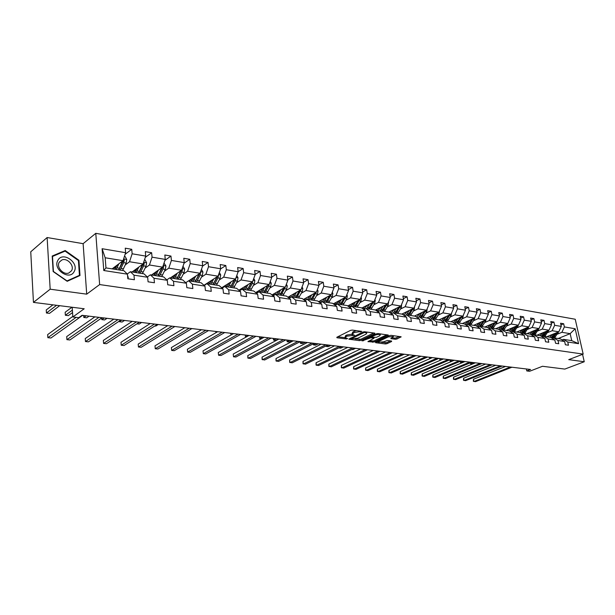 <?xml version="1.0" encoding="UTF-8"?>
<svg xmlns="http://www.w3.org/2000/svg" width="615" height="615" viewBox="0 0 615 615"><rect width="100%" height="100%" fill="white"/><g stroke="black" fill="none" stroke-linecap="round" stroke-linejoin="round"><path stroke-width="0.92" d="M359.283 331.031L359.391 331.731L360.598 331.9L361.689 331.354L352.31 330.078L350.635 330.347L336.828 337.266L336.959 337.758L346.314 338.957L347.629 338.527L345 337.858L346.937 336.144L354.555 335.267L353.271 334.76L353.402 335.452M33.448 302.396L30.75 251.796L47.124 237.536L50.176 289.196L33.448 302.396L84.201 308.768L72.839 316.979L78.758 317.686L82.079 315.311L530.561 369.477L526.794 370.937L529.6 371.276L542.499 366.279L564.816 369.085L584.25 361.751L582.559 354.332M395.314 339.265L396.906 339.011L401.134 336.797L391.079 335.352L389.464 335.613L375.565 342.232L375.634 342.701L385.359 343.946L386.935 343.693L391.609 341.502L391.563 341.033L387.419 340.487L383.506 341.84L378.363 342.201L379.078 341.271L388.226 336.912L393.408 336.543L390.848 338.596L395.314 339.265L395.13 338.173L399.681 336.52M359.391 331.731L354.086 332.592L352.118 334.337L353.271 334.76M50.176 289.196L86.707 294.154L99.645 284.568L583.174 354.102L568.729 359.644L584.25 361.751M374.858 333.638L374.789 333.138L364.595 331.754L362.942 332.015L348.851 339.196L359.383 340.625L360.99 340.364L374.858 333.638L374.781 333.138M377.987 333.576L388.28 335.052L374.112 342.048L367.939 341.64L374.051 338.25L370.876 337.75L362.074 340.918L376.357 333.837L377.987 333.576M562.056 339.918L563.463 339.349L571.735 340.641L578.561 343.677L567.753 342.009L568.468 345.23L565.37 344.761L564.655 341.533L558.02 340.51L558.735 343.754L555.568 343.278L554.853 340.026L548.08 338.98L548.795 342.255L545.567 341.771L544.859 338.481L537.941 337.42L538.655 340.725L535.357 340.233L534.65 336.912L527.593 335.821L528.3 339.165L524.933 338.657L524.226 335.306L517.023 334.191L517.722 337.574L514.286 337.051L513.587 333.668L506.222 332.531L506.921 335.944L503.416 335.413L502.716 331.992L495.198 330.832L495.89 334.276L492.3 333.737L491.608 330.278L483.928 329.094L484.612 332.577L480.945 332.023L480.261 328.533L472.405 327.318L473.089 330.839L469.345 330.27L468.661 326.742L460.627 325.504L461.312 329.063L457.475 328.479L456.799 324.912L448.589 323.651L449.257 327.242L445.337 326.65L444.668 323.044L436.273 321.753L436.934 325.381L432.922 324.782L432.26 321.13L423.666 319.808L424.327 323.482L420.222 322.86L419.568 319.177L410.774 317.824L411.42 321.537L407.222 320.899L406.577 317.179L397.567 315.787L398.213 319.546L393.915 318.893L393.269 315.126L384.052 313.704L384.683 317.501L380.278 316.84L379.655 313.027L370.207 311.574L370.83 315.41L366.317 314.734L365.702 310.875L356.024 309.383L356.639 313.273L352.011 312.574L351.403 308.676L341.486 307.146L342.094 311.075L337.351 310.36L336.751 306.416L326.588 304.848L327.18 308.83L322.314 308.092L321.73 304.102L311.305 302.495L311.882 306.516L306.9 305.77L306.324 301.727L295.631 300.082L296.199 304.156L291.079 303.38L290.518 299.29L279.548 297.599L280.094 301.727L274.851 300.935L274.305 296.791L263.036 295.054L263.574 299.228L258.185 298.421L257.654 294.224L246.085 292.448L246.607 296.668L241.072 295.838L240.557 291.595L228.672 289.765L229.172 294.039L223.483 293.186L222.991 288.889L210.776 287.005L211.26 291.341L205.418 290.457L204.941 286.106L192.387 284.168L192.849 288.566L186.837 287.659L186.383 283.246L173.468 281.255L173.914 285.706L167.734 284.776L167.295 280.302L154.011 278.257L154.434 282.769L148.069 281.808L147.662 277.28L133.985 275.174L134.385 279.74L127.835 278.756L127.443 274.167L103.781 270.515L102.105 248.714L125.629 252.696L125.245 248.176L131.741 249.298L132.133 253.795L145.724 256.094L145.317 251.635L151.636 252.727L152.043 257.162L165.258 259.399L164.828 255.002L170.962 256.063L171.401 260.437L184.239 262.613L183.793 258.269L189.758 259.299L190.212 263.62L202.704 265.734L202.235 261.452L208.039 262.451L208.516 266.718L220.67 268.77L220.178 264.542L225.828 265.519L226.32 269.731L238.151 271.73L237.644 267.556L243.148 268.501L243.655 272.66L255.171 274.613L254.648 270.485L260.007 271.407L260.529 275.52L271.745 277.419L271.215 273.337L276.427 274.236L276.973 278.303L287.897 280.148L287.351 276.12L292.433 276.996L292.986 281.009L303.641 282.815L303.072 278.833L308.03 279.687L308.599 283.653L318.985 285.414L318.409 281.478L323.244 282.308L323.821 286.229L333.953 287.943L333.361 284.053L338.073 284.868L338.673 288.743L348.551 290.411L347.952 286.567L352.549 287.359L353.156 291.195L362.796 292.825L362.189 289.019L366.678 289.796L367.293 293.586L376.703 295.177L376.08 291.418L380.47 292.171L381.092 295.923L390.279 297.476L389.649 293.755L393.931 294.493L394.569 298.198L403.54 299.72L402.902 296.046L407.084 296.761L407.73 300.428L416.501 301.911L415.848 298.275L419.937 298.975L420.591 302.603L429.155 304.056L428.501 300.458L432.499 301.142L433.152 304.733L441.532 306.147L440.87 302.588L444.776 303.257L445.437 306.808L453.632 308.192L452.963 304.671L456.784 305.332L457.452 308.838L465.463 310.198L464.794 306.708L468.53 307.354L469.199 310.829L477.04 312.151L476.364 308.707L480.015 309.337L480.692 312.774L488.364 314.073L487.68 310.66L491.254 311.275L491.938 314.672L499.449 315.949L498.757 312.566L502.263 313.166L502.947 316.541L510.296 317.778L509.604 314.434L513.033 315.026L513.725 318.362L520.92 319.577L520.221 316.264L523.58 316.84L524.28 320.146L531.322 321.338L530.622 318.055L533.912 318.624L534.612 321.899L541.515 323.067L540.808 319.815L544.029 320.369L544.736 323.605L551.494 324.751L550.786 321.537L553.946 322.075L554.653 325.289L561.28 326.411L560.565 323.221L563.663 323.751L564.37 326.934L575.171 328.756L578.561 343.677M563.463 339.349L567.753 342.009M99.645 284.568L95.786 233.323L575.225 319.246L583.174 354.102M547.535 332.638L552.162 330.716L558.797 331.8L546.766 336.743M558.797 331.8L561.28 326.411M552.162 330.716L554.653 325.289M552.285 338.419L553.723 337.835L560.365 338.865L564.655 341.533M553.723 337.835L558.02 340.51M537.602 331.039L542.238 329.102L549.003 330.201L536.957 335.213M549.003 330.201L551.494 324.751M542.238 329.102L544.736 323.605M542.322 336.889L543.791 336.282L550.563 337.335L554.853 340.026M543.791 336.282L548.08 338.98M527.462 329.417L532.106 327.449L539.009 328.571L526.94 333.653M539.009 328.571L541.515 323.067M532.106 327.449L534.612 321.899M532.152 335.321L533.651 334.698L540.562 335.775L544.859 338.481M533.651 334.698L537.941 337.42M517.115 327.757L521.758 325.758L528.808 326.911L516.731 332.054M528.808 326.911L531.322 321.338M521.758 325.758L524.28 320.146M521.766 333.73L523.304 333.084L530.353 334.183L534.65 336.912M523.304 333.084L527.593 335.821M506.545 326.058L511.196 324.036L518.399 325.212L506.306 330.424M518.399 325.212L520.92 319.577M511.196 324.036L513.725 318.362M511.165 332.1L512.733 331.431L519.936 332.554L524.226 335.306M512.733 331.431L517.023 334.191M495.759 324.328L500.418 322.275L507.767 323.475L495.659 328.764M507.767 323.475L510.296 317.778M500.418 322.275L502.947 316.541M500.333 330.44L501.932 329.748L509.297 330.893L513.587 333.668M501.932 329.748L506.222 332.531M484.743 322.56L489.402 320.476L496.912 321.699L484.789 327.065M496.912 321.699L499.449 315.949M489.402 320.476L491.938 314.672M489.271 328.741L490.908 328.026L498.427 329.194L502.716 331.992M490.908 328.026L495.198 330.832M473.481 320.753L478.147 318.639L485.819 319.892L473.696 325.335M485.819 319.892L488.364 314.073M478.147 318.639L480.692 312.774M477.97 327.011L479.646 326.265L487.326 327.464L491.608 330.278M479.646 326.265L483.928 329.094M461.98 318.908L466.639 316.763L474.488 318.04L462.357 323.567M474.488 318.04L477.04 312.151M466.639 316.763L469.199 310.829M466.416 325.243L468.13 324.466L475.979 325.689L480.261 328.533M468.13 324.466L472.405 327.318M450.226 317.017L454.885 314.842L462.903 316.148L450.772 321.753M462.903 316.148L465.463 310.198M454.885 314.842L457.452 308.838M454.608 323.429L456.361 322.629L464.387 323.882L468.661 326.742M456.361 322.629L460.627 325.504M438.203 315.088L442.869 312.881L451.064 314.219L438.933 319.908M451.064 314.219L453.632 308.192M442.869 312.881L445.437 306.808M446.398 316.402L442.539 321.576L444.322 320.746L452.532 322.029L456.799 324.912M444.322 320.746L448.589 323.651M425.911 313.12L430.569 310.875L438.956 312.243L426.833 318.017M438.956 312.243L441.532 306.147M430.569 310.875L433.152 304.733M430.177 319.692L432.014 318.824L440.409 320.138L444.668 323.044M432.014 318.824L436.273 321.753M413.341 311.098L418 308.822L426.572 310.221L414.456 316.087M426.572 310.221L429.155 304.056M418 308.822L420.591 302.603M417.547 317.763L419.43 316.856L428.017 318.201L432.26 321.13M419.43 316.856L423.666 319.808M400.48 309.038L405.131 306.724L413.91 308.153L401.803 314.104M413.91 308.153L416.501 301.911M405.131 306.724L407.73 300.428M404.616 315.787L406.546 314.849L415.333 316.218L419.568 319.177M406.546 314.849L410.774 317.824M387.319 306.923L391.963 304.571L400.942 306.039L388.857 312.082M400.942 306.039L403.54 299.72M391.963 304.571L394.569 298.198M391.378 313.773L393.354 312.789L402.348 314.196L406.577 317.179M393.354 312.789L397.567 315.787M373.851 304.763L378.486 302.372L387.681 303.871L375.542 310.052M387.681 303.871L390.279 297.476M378.486 302.372L381.092 295.923M377.825 311.705L379.855 310.683L389.064 312.12L393.269 315.126M379.855 310.683L384.052 313.704M360.052 302.549L364.68 300.12L374.097 301.658L361.805 308.023M374.097 301.658L376.703 295.177M364.68 300.12L367.293 293.586M363.949 309.591L366.033 308.522L375.465 309.991L379.655 313.027M366.033 308.522L370.207 311.574M345.922 300.281L350.535 297.814L360.182 299.39L347.744 305.955M360.182 299.39L362.796 292.825M350.535 297.814L353.156 291.195M349.735 307.431L351.865 306.308L361.528 307.815L365.702 310.875M351.865 306.308L356.024 309.383M331.447 297.96L336.051 295.446L345.93 297.06L333.338 303.841M345.93 297.06L348.551 290.411M336.051 295.446L338.673 288.743M335.16 305.217L337.358 304.041L347.252 305.586L351.403 308.676M337.358 304.041L341.486 307.146M316.61 295.577L321.199 293.024L331.331 294.677L318.57 301.681M331.331 294.677L333.953 287.943M321.199 293.024L323.821 286.229M320.231 302.949L322.475 301.719L332.63 303.303L336.751 306.416M322.475 301.719L326.588 304.848M301.404 293.14L305.97 290.541L316.364 292.233L303.433 299.474M316.364 292.233L318.985 285.414M305.97 290.541L308.599 283.653M304.917 300.627L307.223 299.336L317.632 300.966L321.73 304.102M307.223 299.336L311.305 302.495M285.814 290.634L290.357 287.989L301.012 289.726L287.912 297.23M301.012 289.726L303.641 282.815M290.357 287.989L292.986 281.009M289.204 298.252L291.579 296.891L302.257 298.559L306.324 301.727M291.579 296.891L295.631 300.082M269.816 288.066L274.344 285.375L285.268 287.159L271.991 294.931M285.268 287.159L287.897 280.148M274.344 285.375L276.973 278.303M273.091 295.815L275.535 294.385L286.482 296.099L290.518 299.29M275.535 294.385L279.548 297.599M253.403 285.429L257.9 282.692L269.116 284.522L255.656 292.586M269.116 284.522L271.745 277.419M257.9 282.692L260.529 275.52M256.547 293.317L259.061 291.818L270.3 293.57L274.305 296.791M259.061 291.818L263.036 295.054M236.56 282.731L241.026 279.94L252.542 281.816L238.889 290.195M252.542 281.816L255.171 274.613M241.026 279.94L243.655 272.66M239.558 290.764L242.149 289.173L253.688 290.98L257.654 294.224M242.149 289.173L246.085 292.448M219.255 279.956L223.699 277.111L235.522 279.041L221.669 287.759M235.522 279.041L238.151 271.73M223.699 277.111L226.32 269.731M222.115 288.135L224.782 286.459L236.637 288.312L240.557 291.595M224.782 286.459L228.672 289.765M201.489 277.104L205.894 274.205L218.041 276.189L203.98 285.268M218.041 276.189L220.67 268.77M205.894 274.205L208.516 266.718M204.188 285.452L206.932 283.676L219.117 285.575L222.991 288.889M206.932 283.676L210.776 287.005M183.232 274.175L187.59 271.223L200.083 273.26L188.682 280.824M177.635 277.957L177.235 278.226M200.083 273.26L202.704 265.734M187.59 271.223L190.212 263.62M185.761 282.692L188.597 280.809L201.113 282.769L204.941 286.106M188.597 280.809L192.387 284.168M164.459 271.161L168.779 268.148L181.625 270.246L170.324 277.957M158.724 275.159L158.255 275.489M181.625 270.246L184.239 262.613M168.779 268.148L171.401 260.437M166.819 279.863L169.74 277.865L182.609 279.879L186.383 283.246M169.74 277.865L173.468 281.255M145.163 268.063L149.437 264.988L162.644 267.148L151.459 275.013M139.259 272.299L138.713 272.699M162.644 267.148L165.258 259.399M149.437 264.988L152.043 257.162M147.323 276.965L150.344 274.836L163.582 276.904L167.295 280.302M150.344 274.836L154.011 278.257M125.306 264.873L129.527 261.744L143.118 263.958L132.064 271.984M119.225 269.393L118.587 269.862L119.464 268.225L116.996 267.832L116.112 269.493M143.118 263.958L145.724 256.094M129.527 261.744L132.133 253.795M127.267 273.99L130.388 271.722L144.01 273.852L147.662 277.28M130.388 271.722L133.985 275.174M102.105 248.714L105.165 257.77L123.031 260.683L112.115 268.87M123.031 260.683L125.629 252.696M86.707 294.154L83.125 243.671L47.124 237.536M83.125 243.671L95.786 233.323M72.201 307.262L72.839 316.979M526.379 368.977L526.794 370.937M571.735 340.641L570.159 333.653L561.895 332.308L557.275 334.199M558.151 338.527L570.159 333.653L575.171 328.756M105.165 257.77L105.957 267.909L123.869 270.7L127.443 274.167M105.957 267.909L103.781 270.515M561.895 332.308L564.37 326.934M125.099 254.326L131.741 249.298M145.301 257.362L151.636 252.727M164.935 260.337L170.962 256.063M184.023 263.258L189.758 259.299M202.573 266.118L208.039 262.451M220.616 268.916L225.828 265.519M238.143 271.684L243.148 268.501M255.148 274.421L260.007 271.407M271.707 277.096L276.427 274.236M287.843 279.717L292.433 276.996M303.564 282.277L308.03 279.687M318.893 284.776L323.244 282.308M333.837 287.22L338.073 284.868M348.428 289.611L352.549 287.359M362.658 291.94L366.678 289.796M376.549 294.231L380.47 292.171M390.11 296.461L393.931 294.493M403.355 298.652L407.084 296.761M416.301 300.789L419.937 298.975M428.947 302.88L432.499 301.142M441.309 304.932L444.776 303.257M453.393 306.939L456.784 305.332M465.217 308.907L468.53 307.354M476.779 310.829L480.015 309.337M488.095 312.712L491.254 311.275M499.165 314.557L502.263 313.166M510.004 316.364L513.033 315.026M520.613 318.139L523.58 316.84M531.006 319.877L533.912 318.624M541.192 321.576L544.029 320.369M551.163 323.252L553.946 322.075M560.942 324.889L563.663 323.751M78.943 260.268L65.205 250.528L52.206 256.025L53.144 271.546L67.196 281.301L79.996 275.52L78.943 260.268L78.42 260.683M356.623 330.67L353.909 331.454L354.086 332.592M352.049 333.876L352.756 332.031L353.909 331.454M352.011 334.168L346.768 335.014L346.937 336.144M344.93 337.404L345.622 335.582L346.768 335.014M337.835 336.766L344.9 337.673M355.139 338.996L360.821 339.257L373.697 332.992M350.104 338.342L350.919 338.45M364.457 332.423L350.973 338.834L357.684 338.25L366.002 334.183L366.84 333.007L364.457 332.423L364.349 331.739M386.835 334.775L373.935 340.948L374.112 342.048M369.208 340.802L373.935 340.948M371.552 336.751L370.591 336.628M379.647 335.79L380.37 334.814C379.14 334.222 377.387 334.345 375.112 335.175L371.875 336.743L371.952 337.228L376.403 337.343L379.647 335.79M392.116 337.766L395.13 338.173M378.125 341.018L378.31 341.871M381.631 342.401L386.758 342.609L390.425 340.879M376.58 341.756L378.279 341.971M63.868 251.635L65.205 250.528M117.119 265.119L114.774 269.285M118.826 263.835L116.996 267.832M124.391 256.501L125.245 256.639L126.759 259.53L126.137 263.074L122.585 270.5M115.62 268.155L115.205 266.549M52.944 304.84L46.256 309.945L46.433 313.004L49.5 313.366L59.686 305.686M120.133 270.123L123.677 262.674L124.299 260.199L123.507 259.199M124.299 260.199L123.254 260.975L118.795 269.908M113.652 269.109L113.252 268.017M122.585 261.014L119.464 268.225M56.595 305.301L46.433 313.004M127.828 278.641L128.289 277.55L127.566 275.543M72.801 316.394L47.67 334.583L47.855 337.689L76.114 317.371M47.855 337.689L50.937 338.004L82.594 315.372M137.13 268.309L134.77 272.407M138.859 267.048L136.13 272.622M144.487 259.845L145.125 259.945L146.616 262.797L145.993 266.287L142.426 273.598M135.438 271.576L134.969 269.877M142.534 264.389L138.529 272.991M71.955 307.231L65.167 312.243L65.359 315.264L68.342 315.618L72.547 312.551M140.036 273.229L143.61 265.903L144.225 263.458L143.603 262.505M144.225 263.458L143.172 264.227L138.675 273.014M133.447 272.199L133.078 271.246M72.386 310.106L65.359 315.264M156.587 271.407L154.211 275.443M158.332 270.177L155.587 275.658M164.013 263.089L165.919 265.964L165.304 269.416L161.707 276.612M154.703 274.859L154.188 273.098M161.922 267.656L157.917 276.02M159.385 276.25L162.983 269.039L163.598 266.626L163.113 265.749M163.598 266.626L162.529 267.379L158.009 276.035M152.697 275.205L152.359 274.382M86.146 315.803L83.801 317.463L86.715 317.817L89.067 316.148M83.663 315.503L83.801 317.463M148.007 281.14L147.823 279.056M94.864 316.856L66.712 336.582L66.904 339.649L98.954 317.348M66.904 339.649L69.91 339.957L102.029 317.717M167.611 283.561L167.572 283.123M113.806 319.139L85.262 338.527L85.477 341.556L117.957 319.639M85.477 341.556L88.406 341.863L120.955 320M57.925 260.245C52.29 269.124 69.487 281.055 74.131 271.615C79.581 262.851 62.792 250.951 57.925 260.245M59.278 262.144C56.073 267.041 63.36 275.305 68.826 273.014L71.548 270.738C74.684 265.826 67.435 257.631 61.954 259.93L59.278 262.144M78.413 260.545L79.435 275.328L67.027 280.924L53.42 271.476L52.513 256.447L65.098 251.12L78.413 260.545M78.059 276.396L79.435 275.328M175.506 274.421L173.107 278.395M177.274 273.214L174.506 278.61M182.993 266.249L184.685 269.055L184.077 272.453L180.456 279.541M173.453 278.011L172.876 276.212M180.772 270.823L176.774 278.964M178.204 279.187L181.817 272.084L182.432 269.716L182.078 268.916M182.432 269.716L181.356 270.446L176.805 278.972M171.424 278.134L171.116 277.419M104.166 317.978L101.79 319.615L104.627 319.954L107.01 318.316M101.667 317.97L101.79 319.615M132.248 321.368L103.351 340.426L103.581 343.424L136.461 321.876M103.581 343.424L106.433 343.716L139.382 322.229M193.91 277.357L191.496 281.263M195.693 276.173L192.91 281.486M201.459 269.316L202.942 272.061L202.335 275.405L198.707 282.393M191.703 281.047L191.073 279.233M199.106 273.906L195.116 281.831M196.508 282.047L200.136 275.051L200.513 272.022M199.637 273.552L195.186 281.732M189.651 280.978L189.366 280.363M121.732 320.1L119.333 321.707L122.101 322.037L124.507 320.43M119.287 321.122L119.333 321.707L119.264 321.138M150.214 323.536L120.994 342.278L121.232 345.238L154.488 324.051M120.994 342.278L121.232 345.238L124.022 345.522L157.332 324.397M211.814 280.209L209.392 284.061M213.613 279.049L210.822 284.284M219.371 272.43L220.708 274.982L220.109 278.288L216.465 285.16M209.469 283.984L208.785 282.162M216.949 276.896L212.975 284.614M214.328 284.83L217.971 277.934L218.44 275.066M217.41 276.596L213.182 284.307M207.393 283.746L207.14 283.231M136.953 323.813L139.151 324.074L141.588 322.498M167.726 325.65L138.198 344.085L138.452 347.006L172.054 326.173M138.198 344.085L138.452 347.006L141.173 347.291L174.829 326.511M229.249 282.985L226.82 286.782M222.891 287.651L222.384 287.305M231.063 281.847L228.257 287.005M236.79 275.505L238.005 277.826L237.413 281.086L233.754 287.866M226.743 286.767L226.036 285.006M234.315 279.802L230.348 287.336M223.553 286.575L223.875 287.028M231.671 287.536L235.33 280.748L235.876 278.065M234.707 279.556L230.717 286.79M224.706 286.513L224.444 286.006M154.88 325.958L155.795 326.065L158.247 324.505M184.8 327.718L154.995 345.845L155.257 348.736L189.174 328.241M154.995 345.845L155.257 348.736L157.917 349.013L191.88 328.571M246.231 285.691L243.786 289.427M240.127 290.418L239.312 289.934M248.053 284.576L245.239 289.657M253.757 278.495L254.856 280.594L254.256 283.815L250.589 290.495M243.517 289.388L242.84 287.766M251.228 282.623L247.276 289.973M240.442 289.242L240.965 289.903M248.56 290.172L252.235 283.484L252.834 281.024M251.543 282.431L247.807 289.188M241.718 289.434L241.311 288.712M201.451 329.725L171.385 347.567L171.662 350.427L205.864 330.263M171.385 347.567L171.662 350.427L174.253 350.688L208.5 330.578M262.766 288.327L260.314 292.01M256.947 293.078L255.809 292.494M264.604 287.228L261.782 292.24M270.269 281.401L271.261 283.292L270.677 286.467L266.995 293.055M259.868 291.94L259.223 290.457M267.71 285.368L263.766 292.548M256.901 291.841L257.631 292.671M265.019 292.748L268.701 286.152L269.301 284.022M267.932 285.229L264.465 291.502M258.315 292.263L257.739 291.341M217.687 331.685L187.391 349.243L187.675 352.072L222.153 332.223M187.391 349.243L187.675 352.072L190.212 352.334L224.721 332.538M278.887 290.895L276.427 294.531M273.383 295.638L272.583 295.408M280.732 289.819L277.903 294.762M286.367 284.23L287.259 285.921L286.675 289.058L282.985 295.554M275.804 294.431L275.189 293.063M283.761 288.043L279.84 295.062M272.952 294.37L273.89 295.346M281.063 295.254L285.299 287.09M283.915 287.958L280.709 293.732M274.505 294.985L273.752 293.901M200.751 329.64L200.805 330.109M200.651 330.201L200.644 329.632M294.6 293.401L292.133 296.983M296.453 292.34L293.624 297.214M302.057 286.982L302.849 288.489L302.265 291.579L298.575 297.983M291.425 296.983L290.757 295.6M299.413 290.649L295.507 297.506M288.596 296.837L289.765 297.929M296.699 297.691L300.912 289.788M299.49 290.603L296.576 295.838M290.311 297.622L289.373 296.392M215.95 331.477L216.073 332.623M215.896 332.723L215.819 331.462M309.922 295.846L307.446 299.374M303.856 299.244L305.263 300.435L304.709 300.466M311.782 294.8L308.945 299.605M317.355 289.657L318.047 290.987L317.478 294.047L313.781 300.358M306.754 299.597L305.947 298.075M314.642 293.247L310.783 299.897M311.943 300.074L316.148 292.348M305.732 300.174L304.61 298.821M230.794 333.269L231.002 335.037M230.994 335.044L230.656 333.253M324.866 298.229L322.137 301.904M320.907 302.58L320 302.772M326.734 297.199L323.897 301.942M332.269 292.263L332.884 293.424L332.308 296.445L328.61 302.68M321.73 302.126L320.761 300.474M329.555 295.654L325.689 302.219M318.747 301.588L320.177 302.757M326.819 302.396L331.016 294.846M320.776 302.626L319.469 301.189M248.091 335.36L245.523 336.782L246.446 336.889M245.316 335.021L245.523 336.782L245.162 335.006M339.449 300.55L338.665 301.911L334.868 304.994M341.325 299.543L338.481 304.217M346.822 294.8L347.352 295.807L346.783 298.79L343.085 304.94M336.259 304.479L335.229 302.818M344.077 298.06L340.233 304.494M341.34 304.663L345.515 297.283M335.306 304.902L333.983 303.495M262.305 337.074L259.73 338.481L261.536 338.696M259.507 336.736L259.73 338.481L259.338 336.72M353.679 302.818L352.902 304.164L349.358 307.154M355.562 301.827L352.718 306.439M361.028 297.268L361.474 298.129L360.913 301.073L357.207 307.146M350.419 306.739L349.358 305.101M358.253 300.404L354.432 306.708M355.508 306.877L359.675 299.659M349.489 307.116L348.144 305.74M276.204 338.757L273.614 340.133L275.812 340.403L278.403 339.019M273.391 338.419L273.614 340.133L273.214 338.396M367.578 305.032L363.473 309.245M369.461 304.056L366.617 308.615M374.889 299.674L375.265 300.397L374.712 303.31L371.006 309.299M364.241 308.938L363.15 307.331M372.09 302.695L368.293 308.876M369.346 309.038L373.49 301.973M362.343 308.415L361.981 307.938M289.803 340.395L287.205 341.756L289.358 342.017L291.956 340.656M286.974 340.057L287.205 341.756L286.782 340.034M381.146 307.2L377.249 311.29M383.037 306.239L380.193 310.736M388.426 302.026L388.18 305.486L384.483 311.405M377.748 311.075L376.626 309.499M385.605 304.932L381.83 310.99M382.853 311.152L386.989 304.225M303.11 342.009L300.504 343.347L302.611 343.601L305.217 342.263M300.274 341.663L300.504 343.347L300.059 341.709M394.407 309.307L390.686 313.273M396.298 308.361L393.454 312.804M401.649 304.317L401.341 307.615L397.644 313.458M390.94 313.166L389.795 311.613M398.804 307.108L395.053 313.05M396.052 313.212L400.165 306.431M316.141 343.577L313.519 344.9L315.58 345.146L318.201 343.831M313.358 343.785L313.519 344.9L313.058 343.946M407.361 311.375L403.809 315.218L402.664 313.681M409.252 310.444L406.284 314.972M414.572 306.554L414.202 309.699L410.505 315.464M411.704 309.237L407.976 315.072M408.952 315.226L413.049 308.576M328.887 345.123L326.257 346.422L328.279 346.668L330.908 345.361M326.181 345.891L326.257 346.422L325.865 346.053M233.539 333.599L203.019 350.888L203.319 353.679L238.036 334.145M203.019 350.888L203.319 353.679L205.794 353.933L240.542 334.445M249.006 335.467L218.287 352.487L218.602 355.255L253.541 336.021M218.287 352.487L218.602 355.255L221.016 355.501L255.986 336.313M264.112 337.297L233.216 354.055L233.531 356.785L268.678 337.843M233.216 354.055L233.531 356.785L235.891 357.031L271.069 338.135M278.864 339.08L247.799 355.585L248.122 358.291L283.454 339.634M247.799 355.585L247.86 358.007L250.436 358.53L285.791 339.911M293.27 340.818L262.059 357.084L262.397 359.76L297.891 341.379M262.059 357.084L262.105 359.475L264.65 359.99L300.174 341.648M307.354 342.517L276.004 358.545L276.35 361.19L311.997 343.078M276.004 358.545L276.035 360.913L278.557 361.42L314.227 343.347M321.115 344.177L289.65 359.975L289.996 362.596L325.781 344.746M289.65 359.975L289.665 362.312L292.156 362.819L327.964 345.007M334.575 345.807L302.995 361.382L303.356 363.972L339.257 346.368M302.995 361.382L303.003 363.688L305.471 364.188L341.394 346.629M347.729 347.398L316.056 362.75L316.425 365.318L352.441 347.967M316.056 362.75L316.056 365.033L318.493 365.525L354.524 348.213M393.408 336.543L393.254 335.659M360.605 348.951L328.848 364.088L329.217 366.632L365.325 349.52M328.848 364.088L328.833 366.348L331.247 366.84L367.363 349.766M420.022 313.389L416.624 317.125M421.913 312.474L418.7 317.209M427.194 308.73L426.772 311.736L423.082 317.432M415.825 316.564L415.248 315.703M424.304 311.321L420.606 317.04M421.567 317.194L425.634 310.675M338.757 347.913L340.718 348.151L343.347 346.868M373.197 350.473L341.363 365.402L341.748 367.916L377.933 351.042M341.363 365.402L341.34 367.639L343.731 368.124L379.932 351.28M432.399 315.364L429.139 318.977M434.298 314.465L430.792 319.408M439.541 310.859L439.064 313.727L435.374 319.346M427.879 318.178L427.556 317.671M436.635 313.35L432.952 318.97M433.89 319.116L437.941 312.728M351.88 349.481L352.895 349.604L355.532 348.336M385.528 351.957L353.625 366.694L354.009 369.185L390.271 352.533M353.625 366.694L353.594 368.9L355.954 369.384L392.224 352.772M444.507 317.294L441.378 320.799M451.618 312.958L451.079 315.672L447.397 321.23M439.886 320.054L439.594 319.6M448.681 315.334L445.029 320.861M445.944 320.999L449.972 314.726M364.718 351.019L367.47 349.781M397.59 353.417L365.641 367.954L366.025 370.414L402.348 353.994M365.641 367.954L365.594 370.138L367.931 370.614L404.263 354.225M456.345 319.185L453.34 322.575M458.237 318.309L454.477 323.344M463.387 315.026L462.834 317.571L459.159 323.067M451.641 321.891L451.372 321.476M460.474 317.279L456.845 322.706M457.737 322.844L461.75 316.687M409.405 354.847L377.402 369.185L377.802 371.629L414.172 355.416M377.402 369.185L377.349 371.352L379.663 371.821L416.04 355.647M467.923 321.03L465.04 324.32M469.822 320.161L466.162 325.074M474.903 317.079L474.334 319.431L470.667 324.858M472.005 319.17L468.399 324.505M469.276 324.643L473.266 318.601M420.968 356.239L388.934 370.399L389.333 372.813L425.749 356.815M388.934 370.399L388.872 372.536L391.163 373.005L427.579 357.038M479.262 322.837L476.479 326.027M481.161 321.983L477.594 326.757M486.165 319.093L485.589 321.253L481.929 326.619M483.29 321.022L479.708 326.273M480.569 326.411L484.535 320.469M396.806 353.771L396.883 353.333M432.299 357.607L400.242 371.583L400.642 373.982L437.088 358.191M400.242 371.583L400.165 373.705L402.433 374.166L438.879 358.407M490.355 324.605L487.68 327.695M492.254 323.767L488.779 328.418M497.189 321.076L496.613 323.036L492.953 328.341M494.337 322.837L490.655 328.133M491.623 328.133L495.559 322.298M408.214 354.701L408.322 355.332M407.914 355.508L407.914 354.663M443.4 358.952L411.32 372.744L411.727 375.119L448.189 359.529M411.32 372.744L411.235 374.843L413.48 375.296L449.949 359.744M501.225 326.334L498.634 329.332M503.116 325.504L499.726 330.04M507.967 323.029L507.398 324.782L503.747 330.024M505.153 324.612L501.279 330.024M502.447 329.825L506.36 324.09M419.046 356.008L419.222 357.015M418.8 357.2L418.746 355.97M454.285 360.267L422.182 373.889L422.597 376.234L459.074 360.844M422.182 373.889L422.09 375.965L424.319 376.411L460.796 361.051M511.857 328.033L509.366 330.939M513.748 327.211L510.442 331.639M518.507 324.958L514.317 331.677M515.747 326.35L511.665 331.885M513.041 331.477L516.938 325.842M429.67 357.292L429.916 358.653M429.754 358.722L429.362 357.254M464.948 361.551L432.837 375.004L433.252 377.333L469.737 362.135M432.837 375.004L432.737 377.057L434.943 377.51L471.428 362.335M522.281 329.694L519.829 332.538M524.172 328.887L520.936 333.199M528.823 326.888L524.68 333.292M526.125 328.056L521.789 333.722M523.427 333.099L527.293 327.557M443.031 358.906L440.74 360.098M440.094 358.553L440.363 360.052L439.848 359.813L439.779 358.514M475.395 362.812L443.292 376.103L443.707 378.41L480.192 363.396M443.292 376.103L443.184 378.14L445.368 378.579L481.853 363.596M532.49 331.316L530.045 334.137M534.374 330.524L531.222 334.729M538.94 328.602L534.819 334.883M536.288 329.717L532.044 335.252M533.543 334.745L537.441 329.233M453.263 360.144L450.595 361.274L451.618 361.397M450.318 359.783L450.595 361.274L450.072 361.036L449.996 359.744M485.642 364.049L453.539 377.18L453.962 379.463L490.447 364.634M453.539 377.18L453.432 379.194L455.592 379.632L492.069 364.826M542.491 332.915L540.047 335.698M544.375 332.131L541.292 336.236M548.864 330.263L544.767 336.436M546.251 331.347L542.099 336.743M543.329 336.474L547.381 330.878M463.303 361.351L460.635 362.473L462.226 362.666L464.894 361.543M460.397 361.22L460.635 362.473L459.943 361.412M495.698 365.264L463.602 378.233L464.033 380.5L500.495 365.848M463.602 378.233L463.487 380.231L465.624 380.662L502.086 366.04M552.293 334.475L549.864 337.228M554.177 333.699L551.155 337.712M558.589 331.885L554.507 337.958M556.006 332.946L551.962 338.212M552.9 338.165L557.129 332.484M473.15 362.543L470.49 363.65L472.051 363.834L474.711 362.735M470.321 362.796L470.49 363.65L469.86 362.988M505.553 366.455L473.481 379.271L473.911 381.515L510.358 367.04M473.481 379.271L473.35 381.246L475.472 381.677L511.918 367.224M352.756 332.031L352.925 333.169M352.026 334.206L352.195 335.298M345.622 335.582L345.791 336.713M346.214 338.281L346.314 338.957M336.882 337.243L336.959 337.758M360.482 331.193L360.598 331.9M360.821 339.257L360.99 340.364M359.206 339.518L359.383 340.625M349.136 338.827L349.212 339.326M363.196 331.916L363.304 332.607M351.042 337.881L351.15 338.588M365.61 331.892L365.717 332.592M387.927 334.929L388.004 335.413M372.336 341.21L372.513 342.301M368.208 341.287L368.277 341.763M373.597 337.45L373.712 338.127M370.691 336.636L370.876 337.75M369.146 337.335L369.254 338.012M363.334 340.141L363.442 340.818M375.004 334.491L375.112 335.175M371.768 336.059L371.875 336.743M391.094 338.25L391.171 338.711M388.119 336.259L388.226 336.912M378.971 340.618L379.078 341.271M391.532 341.025L391.609 341.502M386.758 342.609L386.935 343.693M385.175 342.863L385.359 343.946M375.565 342.24L375.634 342.701M400.772 336.674L400.849 337.158M396.721 337.912L396.906 339.011M126.721 259.453L123.592 258.938M113.575 267.771L115.605 268.086M123.477 268.855L121.024 268.463M122.124 262.421L120.955 262.236M126.137 263.074L123.677 262.674M127.728 277.534L128.266 277.611M146.578 262.72L143.687 262.244M139.421 271.361L137.022 270.984M133.547 270.907L135.323 271.184M143.318 271.976L140.935 271.599M142.096 265.657L141.019 265.48M145.993 266.287L143.61 265.903M165.881 265.895L163.213 265.457M158.816 274.413L156.487 274.052M152.958 273.959L154.496 274.198M162.606 275.013L160.292 274.651M161.507 268.801L160.523 268.64M165.304 269.416L162.983 269.039M184.646 268.986L182.194 268.578M177.681 277.388L175.413 277.027M171.839 276.927L173.146 277.127M181.371 277.965L179.111 277.611M180.387 271.853L179.48 271.707M184.077 272.453L181.817 272.084M202.904 271.991L200.651 271.615M196.031 280.279L193.825 279.925M190.204 279.81L191.303 279.979M199.621 280.84L197.423 280.494M198.745 274.828L197.915 274.69M202.335 275.405L200.136 275.051M200.129 273.129L200.751 272.714M220.677 274.913L218.617 274.574M213.889 283.085L211.737 282.746M208.085 282.616L208.969 282.762M217.379 283.638L215.242 283.3M216.611 277.719L215.857 277.596M220.109 278.288L217.971 277.934M218.133 275.92L218.586 275.628M237.974 277.757L236.091 277.45M231.271 285.821L229.18 285.491M225.49 285.352L226.182 285.46M234.676 286.359L232.593 286.029M234.007 280.532L233.323 280.425M237.413 281.086L235.33 280.748M254.818 280.532L253.111 280.248M248.206 288.489L246.161 288.166M242.441 288.012L242.948 288.097M251.512 289.012L249.49 288.689M250.943 283.277L250.328 283.177M254.256 283.815L252.235 283.484M271.23 283.231L269.693 282.977M264.696 291.087L262.713 290.772M267.925 291.595L265.949 291.279M267.448 285.944L266.895 285.86M270.677 286.467L268.701 286.152M287.22 285.86L285.844 285.637M280.771 293.616L278.833 293.309M283.915 294.108L281.993 293.809M283.523 288.55L283.031 288.466M286.675 289.058L284.745 288.743M302.811 288.427L301.588 288.22M296.438 296.084L294.554 295.784M299.505 296.568L297.629 296.269M299.197 291.087L298.767 291.018M302.265 291.579L300.389 291.279M318.017 290.926L316.933 290.749M311.72 298.49L309.883 298.198M314.711 298.959L312.881 298.675M317.478 294.047L315.641 293.747M332.846 293.363L331.9 293.209M326.627 300.835L324.828 300.55M329.548 301.296L327.757 301.012M332.308 296.445L330.524 296.153M347.321 295.746L346.506 295.615M341.171 303.126L339.418 302.849M344.023 303.572L342.278 303.303M346.783 298.79L345.038 298.506M361.443 298.067L360.751 297.96M355.37 305.363L353.656 305.094M358.145 305.801L356.446 305.532M360.913 301.073L359.214 300.796M375.235 300.343L374.666 300.243M369.231 307.546L367.555 307.277M371.944 307.969L370.284 307.708M374.712 303.31L373.044 303.041M388.703 302.557L388.242 302.48M382.768 309.676L381.131 309.414M385.421 310.091L383.791 309.837M388.18 305.486L386.558 305.225M395.991 311.759L394.392 311.505M398.582 312.166L396.99 311.913M401.341 307.615L399.758 307.362M408.913 313.788L407.353 313.542M411.443 314.188L409.89 313.942M414.202 309.699L412.65 309.453M421.544 315.779L420.014 315.541M424.019 316.171L422.497 315.933M426.772 311.736L425.257 311.49M433.89 317.724L432.399 317.486M436.312 318.101L434.828 317.87M439.064 313.727L437.58 313.481M445.967 319.623L444.507 319.393M448.335 320L446.882 319.769M451.079 315.672L449.634 315.434M457.775 321.484L456.353 321.261M460.089 321.853L458.675 321.622M462.834 317.571L461.419 317.34M469.33 323.305L467.938 323.083M471.597 323.659L470.214 323.444M474.334 319.431L472.95 319.208M480.638 325.081L479.277 324.866M482.86 325.435L481.499 325.22M485.589 321.253L484.236 321.038M491.708 326.826L490.378 326.619M493.883 327.172L492.554 326.957M496.613 323.036L495.283 322.821M502.547 328.533L501.24 328.325M504.677 328.871L503.37 328.664M507.398 324.782L506.091 324.574M513.164 330.201L511.88 330.001M515.247 330.532L513.971 330.332M517.961 326.496L516.685 326.288M523.557 331.839L522.304 331.646M525.602 332.161L524.349 331.962M528.308 328.172L527.055 327.964M533.743 333.445L532.513 333.253M535.742 333.761L534.52 333.568M538.44 329.809L537.218 329.609M543.721 335.014L542.522 334.829M545.682 335.321L544.483 335.137M548.372 331.416L547.173 331.224M553.508 336.559L552.324 336.367M555.43 336.859L554.253 336.674M558.113 332.992L556.936 332.807M350.842 337.981L350.957 338.742M366.686 332.039L366.84 333.007M373.928 337.489L374.051 338.25M380.216 333.876L380.37 334.814M371.468 336.205L371.591 336.974M59.317 262.082L61.954 259.93"/></g></svg>
